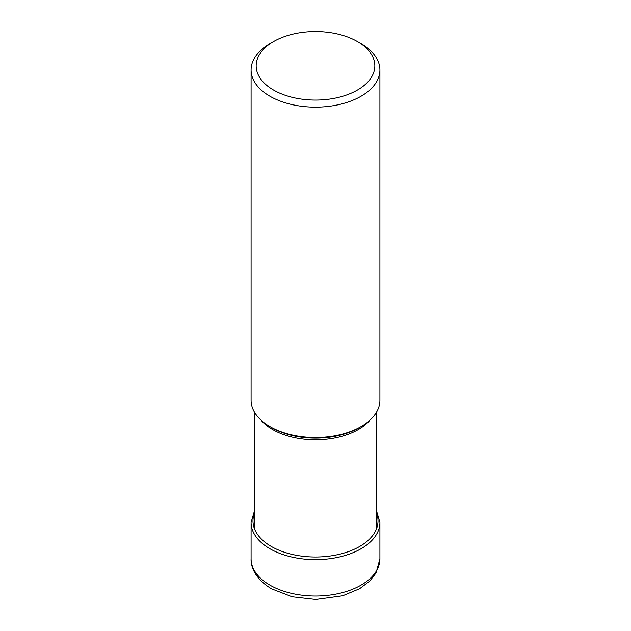 <?xml version="1.0" encoding="UTF-8"?>
<svg xmlns="http://www.w3.org/2000/svg" width="631" height="631" viewBox="0 0 631 631"><rect width="100%" height="100%" fill="white"/><g stroke="black" fill="none" stroke-linecap="round" stroke-linejoin="round"><path stroke-width="0.95" d="M273.538 41.583A59.346 34.263 0 0 0 273.538 90.036A59.346 34.263 0 0 0 357.461 90.036A59.346 34.263 0 0 0 357.461 41.583A59.346 34.263 0 0 0 273.538 41.583L269.95 43.657A64.417 37.19 0 0 0 251.083 69.954A64.417 37.19 0 0 0 269.95 96.251A64.417 37.19 0 0 0 340.148 104.312A64.417 37.19 0 0 0 379.917 69.954L379.917 400.306A64.417 37.19 180 0 1 361.05 426.595A64.417 37.19 180 0 1 269.95 426.603A64.417 37.19 180 0 1 269.95 426.595L271.764 427.644A61.854 35.715 180 0 1 271.709 427.613M361.05 426.595L359.236 427.644A61.854 35.715 180 0 1 271.764 427.644L269.95 426.595A64.417 37.19 180 0 1 251.083 400.306L251.083 69.954M379.917 69.954A64.417 37.19 0 0 0 361.05 43.657L357.461 41.583L361.05 43.657M379.917 558.829A64.417 37.19 180 0 1 340.148 593.187A64.417 37.19 180 0 1 269.95 585.126A64.417 37.19 180 0 1 251.083 558.829C250.665 567.419 255.926 579.534 271.63 588.841L292.074 596.752L315.737 599.45L342.704 595.767L359.583 588.723L369.821 580.993L376.037 572.995L379.917 558.829L379.917 522.452A64.417 37.19 0 0 1 340.148 556.81A64.417 37.19 0 0 1 269.95 548.749A64.417 37.19 0 0 1 251.083 522.452L251.083 558.829M254.829 512.175A62.524 36.101 0 0 0 271.291 546.438A62.524 36.101 0 0 0 346.293 552.33A62.524 36.101 0 0 0 376.171 512.175M261.021 420.143A60.671 35.028 0 0 0 272.553 429.474A60.671 35.028 0 0 0 272.6 429.498A60.671 35.028 0 0 0 369.979 420.143M254.829 509.611L251.083 522.452M376.171 509.611L379.917 522.452M254.829 412.8L254.829 529.646M376.171 412.8L376.171 529.646"/></g></svg>
